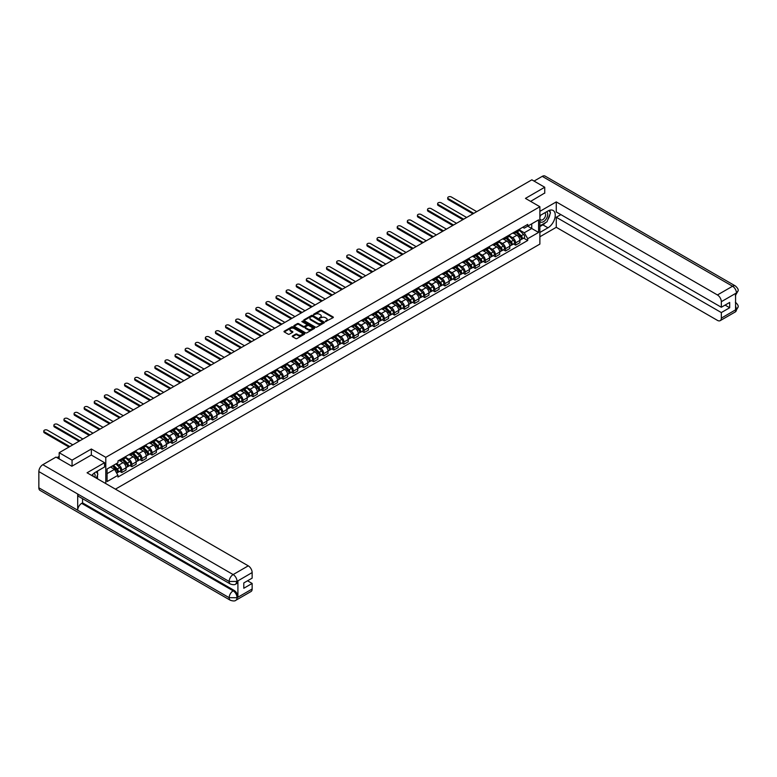 <?xml version="1.0" encoding="UTF-8"?>
<svg xmlns="http://www.w3.org/2000/svg" width="777" height="777" viewBox="0 0 777 777"><rect width="100%" height="100%" fill="white"/><g stroke="black" fill="none" stroke-linecap="round" stroke-linejoin="round"><path stroke-width="1.17" d="M325.437 321.581L333.08 317.686A0.903 0.515 0 0 0 333.08 316.948L321.649 310.344A0.903 0.515 0 0 0 320.377 310.344L313.626 314.248L313.626 314.753L315.384 314.258A2.875 1.661 0 0 1 319.454 314.258L320.406 314.802A2.875 1.661 0 0 1 321.251 315.977A2.875 1.661 0 0 1 320.406 317.152L319.532 318.172L321.299 317.667A2.875 1.661 0 0 1 325.359 317.667L326.311 318.211A2.875 1.661 0 0 1 327.156 319.386A2.875 1.661 0 0 1 326.311 320.561L325.437 321.066M292.482 335.955A0.903 0.515 0 0 0 292.482 336.684L295.687 338.539A0.903 0.515 0 0 0 296.96 338.539L304.458 334.207A0.903 0.515 0 0 0 304.458 333.479L293.016 326.874A0.903 0.515 0 0 0 291.744 326.874L284.256 331.206A0.903 0.515 0 0 0 284.256 331.934L288.131 334.168A0.903 0.515 0 0 0 289.394 334.168L292.608 332.323A0.903 0.515 0 0 0 292.608 331.585L290.685 330.478A2.399 1.389 0 0 1 289.976 329.497A2.399 1.389 0 0 1 291.462 328.215A2.399 1.389 0 0 1 294.085 328.516L301.612 332.857A2.399 1.389 0 0 1 302.321 333.838A2.399 1.389 0 0 1 300.835 335.12A2.399 1.389 0 0 1 298.213 334.829L296.96 334.1A0.903 0.515 0 0 0 295.687 334.1L292.482 335.955L292.482 336.684L295.687 334.848L295.687 334.1M105.789 457.342L91.346 449.009L72.057 460.149L59.178 452.709L531.856 179.817L544.735 187.247L525.446 198.388L539.879 206.721L105.789 457.342L105.789 483.585M315.452 327.127A0.903 0.515 0 0 0 316.725 327.127L324.213 322.805A0.903 0.515 0 0 0 324.213 322.067L312.781 315.462A0.903 0.515 0 0 0 311.509 315.462L304.011 319.794A0.903 0.515 0 0 0 304.011 320.522L315.452 327.127M302.068 321.717L314.326 328.516L306.837 332.838A0.903 0.515 0 0 1 305.565 332.838L294.133 326.233L297.338 324.388L297.338 323.64L294.133 325.495A0.903 0.515 0 0 0 294.133 326.233L294.133 325.495M297.338 324.388A0.903 0.515 0 0 1 298.611 324.388L298.611 323.64A0.903 0.515 0 0 0 297.338 323.64M298.611 323.64L303.253 326.321A0.903 0.515 0 0 0 304.516 326.321L306.653 325.097A0.903 0.515 0 0 0 306.653 324.359L301.816 321.571L302.709 321.056L314.335 327.768A0.903 0.515 0 0 1 314.335 328.506L314.335 327.768M115.433 489.151L539.879 244.095L539.879 206.721M72.057 460.149L72.057 466.132M59.178 452.709L59.178 458.916M544.735 193.23L544.735 187.247M515.607 231.391A4.215 2.428 60 0 1 514.733 233.275L519.007 230.808A4.215 2.428 -120 0 0 519.881 228.924M509.547 235.926L512.626 237.704A4.215 2.428 60 0 1 515.607 242.861L519.881 240.394A4.215 2.428 -120 0 0 516.899 235.237L513.84 233.469M519.881 240.394L519.881 242.677L515.607 245.143L513.558 243.959M514.733 233.275A4.215 2.428 60 0 1 512.665 233.09M515.607 242.861L515.607 245.143M505.506 237.218A4.215 2.428 60 0 1 504.642 239.112L508.906 236.645A4.215 2.428 -120 0 0 509.78 234.751M503.457 249.786L505.506 250.971L509.78 248.504L509.78 246.222A4.215 2.428 -120 0 0 506.808 241.064L503.749 239.306M504.642 239.112A4.215 2.428 60 0 1 502.564 238.918M499.446 241.754L502.534 243.531A4.215 2.428 60 0 1 505.506 248.689L505.506 250.971M495.415 243.046A4.215 2.428 60 0 1 494.541 244.94L498.815 242.473A4.215 2.428 -120 0 0 499.679 240.579M493.366 255.623L495.415 256.798L499.679 254.332L499.679 252.059A4.215 2.428 -120 0 0 496.707 246.901L493.648 245.134M494.541 244.94A4.215 2.428 60 0 1 492.463 244.745M489.345 247.581L492.433 249.368A4.215 2.428 60 0 1 495.415 254.526L495.415 256.798M485.314 248.883A4.215 2.428 60 0 1 484.44 250.767L488.714 248.3A4.215 2.428 -120 0 0 489.588 246.416M483.265 261.451L485.314 262.636L489.588 260.169L489.588 257.886A4.215 2.428 -120 0 0 486.606 252.729L483.547 250.961M484.44 250.767A4.215 2.428 60 0 1 482.371 250.582M479.254 253.419L482.332 255.196A4.215 2.428 60 0 1 485.314 260.353L485.314 262.636M475.213 254.71A4.215 2.428 60 0 1 474.339 256.604L478.613 254.137A4.215 2.428 -120 0 0 479.487 252.243M473.164 267.278L475.213 268.463L479.487 265.996L479.487 263.714A4.215 2.428 -120 0 0 476.505 258.556L473.455 256.798M474.339 256.604A4.215 2.428 60 0 1 472.27 256.41M469.153 259.246L472.241 261.023A4.215 2.428 60 0 1 475.213 266.181L475.213 268.463M465.112 260.538A4.215 2.428 60 0 1 464.248 262.432L468.512 259.965A4.215 2.428 -120 0 0 469.386 258.071M463.063 273.115L465.112 274.291L469.386 271.824L469.386 269.551A4.215 2.428 -120 0 0 466.414 264.394L463.354 262.626M464.248 262.432A4.215 2.428 60 0 1 462.169 262.238M459.052 265.074L462.14 266.861A4.215 2.428 60 0 1 465.112 272.018L465.112 274.291M455.021 266.375A4.215 2.428 60 0 1 454.147 268.259L458.42 265.792A4.215 2.428 -120 0 0 459.294 263.908M452.972 278.943L455.021 280.128L459.294 277.661L459.294 275.379A4.215 2.428 -120 0 0 456.313 270.221L453.253 268.453M454.147 268.259A4.215 2.428 60 0 1 452.068 268.075M448.951 270.901L452.039 272.688A4.215 2.428 60 0 1 455.021 277.845L455.021 280.128M444.92 272.203A4.215 2.428 60 0 1 444.046 274.087L448.319 271.62A4.215 2.428 -120 0 0 449.193 269.736M442.871 284.77L444.92 285.955L449.193 283.488L449.193 281.206A4.215 2.428 -120 0 0 446.212 276.049L443.152 274.281M444.046 274.087A4.215 2.428 60 0 1 441.977 273.902M438.859 276.738L441.938 278.516A4.215 2.428 60 0 1 444.92 283.673L444.92 285.955M434.819 278.03A4.215 2.428 60 0 1 433.945 279.924L438.218 277.457A4.215 2.428 -120 0 0 439.092 275.563M432.77 290.598L434.819 291.783L439.092 289.316L439.092 287.034A4.215 2.428 -120 0 0 436.12 281.876L433.061 280.118M433.945 279.924A4.215 2.428 60 0 1 431.876 279.73M428.758 282.566L431.847 284.343A4.215 2.428 60 0 1 434.819 289.5L434.819 291.783M424.718 283.858A4.215 2.428 60 0 1 423.853 285.751L428.127 283.284A4.215 2.428 -120 0 0 428.991 281.391M422.678 296.435L424.728 297.61L428.991 295.143L428.991 292.871A4.215 2.428 -120 0 0 426.019 287.713L422.96 285.946M423.853 285.751A4.215 2.428 60 0 1 421.775 285.557M418.657 288.393L421.746 290.18A4.215 2.428 60 0 1 424.728 295.338L424.728 297.61M414.627 289.695A4.215 2.428 60 0 1 413.752 291.579L418.026 289.112A4.215 2.428 -120 0 0 418.9 287.228M412.577 302.263L414.627 303.448L418.9 300.981L418.9 298.698A4.215 2.428 -120 0 0 415.918 293.541L412.859 291.773M413.752 291.579A4.215 2.428 60 0 1 411.684 291.394M408.556 294.23L411.645 296.008A4.215 2.428 60 0 1 414.627 301.165L414.627 303.448M404.526 295.522A4.215 2.428 60 0 1 403.651 297.416L407.925 294.949A4.215 2.428 -120 0 0 408.799 293.055M402.476 308.09L404.526 309.275L408.799 306.808L408.799 304.526A4.215 2.428 -120 0 0 405.817 299.368L402.758 297.601M403.651 297.416A4.215 2.428 60 0 1 401.583 297.222M398.465 300.058L401.544 301.835A4.215 2.428 60 0 1 404.526 306.993L404.526 309.275M394.425 301.35A4.215 2.428 60 0 1 393.56 303.244L397.824 300.777A4.215 2.428 -120 0 0 398.698 298.883M392.375 313.918L394.425 315.103L398.698 312.636L398.698 310.363A4.215 2.428 -120 0 0 395.726 305.206L392.667 303.438M393.56 303.244A4.215 2.428 60 0 1 391.482 303.049M388.364 305.885L391.453 307.663A4.215 2.428 60 0 1 394.425 312.83L394.425 315.103M384.333 307.177A4.215 2.428 60 0 1 383.459 309.071L387.733 306.604A4.215 2.428 -120 0 0 388.597 304.71M382.284 319.755L384.333 320.94L388.597 318.473L388.597 316.19A4.215 2.428 -120 0 0 385.625 311.033L382.566 309.265M383.459 309.071A4.215 2.428 60 0 1 381.381 308.887M378.263 311.713L381.352 313.5A4.215 2.428 60 0 1 384.333 318.657L384.333 320.94M374.232 313.014A4.215 2.428 60 0 1 373.358 314.899L377.632 312.432A4.215 2.428 -120 0 0 378.506 310.547M372.183 325.582L374.232 326.767L378.506 324.3L378.506 322.018A4.215 2.428 -120 0 0 375.524 316.861L372.465 315.093M373.358 314.899A4.215 2.428 60 0 1 371.289 314.714M368.172 317.55L371.251 319.328A4.215 2.428 60 0 1 374.232 324.485L374.232 326.767M364.131 318.842A4.215 2.428 60 0 1 363.257 320.736L367.531 318.269A4.215 2.428 -120 0 0 368.405 316.375M362.082 331.41L364.131 332.595L368.405 330.128L368.405 327.845A4.215 2.428 -120 0 0 365.423 322.688L362.373 320.93M363.257 320.736A4.215 2.428 60 0 1 361.188 320.542M358.071 323.378L361.159 325.155A4.215 2.428 60 0 1 364.131 330.312L364.131 332.595M354.03 324.669A4.215 2.428 60 0 1 353.166 326.563L357.439 324.096A4.215 2.428 -120 0 0 358.304 322.202M351.991 337.247L354.03 338.422L358.304 335.955L358.304 333.683A4.215 2.428 -120 0 0 355.332 328.525L352.272 326.758M353.166 326.563A4.215 2.428 60 0 1 351.087 326.369M347.97 329.205L351.058 330.992A4.215 2.428 60 0 1 354.03 336.15L354.03 338.422M343.939 330.507A4.215 2.428 60 0 1 343.065 332.391L347.338 329.924A4.215 2.428 -120 0 0 348.213 328.04M341.89 343.075L343.939 344.26L348.213 341.793L348.213 339.51A4.215 2.428 -120 0 0 345.231 334.353L342.171 332.585M343.065 332.391A4.215 2.428 60 0 1 340.986 332.206M337.869 335.033L340.957 336.82A4.215 2.428 60 0 1 343.939 341.977L343.939 344.26M333.838 336.334A4.215 2.428 60 0 1 332.964 338.218L337.237 335.761A4.215 2.428 -120 0 0 338.112 333.867M331.789 348.902L333.838 350.087L338.112 347.62L338.112 345.338A4.215 2.428 -120 0 0 335.13 340.18L332.07 338.413M332.964 338.218A4.215 2.428 60 0 1 330.895 338.034M327.777 340.87L330.856 342.647A4.215 2.428 60 0 1 333.838 347.805L333.838 350.087M323.737 342.162A4.215 2.428 60 0 1 322.863 344.056L327.136 341.589A4.215 2.428 -120 0 0 328.011 339.695M321.688 354.73L323.737 355.915L328.011 353.448L328.011 351.175A4.215 2.428 -120 0 0 325.039 346.008L321.979 344.25M322.863 344.056A4.215 2.428 60 0 1 320.794 343.861M317.676 346.697L320.765 348.475A4.215 2.428 60 0 1 323.737 353.632L323.737 355.915M313.646 347.989A4.215 2.428 60 0 1 312.772 349.883L317.045 347.416A4.215 2.428 -120 0 0 317.91 345.522M311.596 360.567L313.646 361.742L317.91 359.285L317.91 357.002A4.215 2.428 -120 0 0 314.938 351.845L311.878 350.077M312.772 349.883A4.215 2.428 60 0 1 310.693 349.689M307.575 352.525L310.664 354.312A4.215 2.428 60 0 1 313.646 359.469L313.646 361.742M303.545 353.826A4.215 2.428 60 0 1 302.671 355.711L306.944 353.244A4.215 2.428 -120 0 0 307.818 351.359M301.495 366.394L303.545 367.579L307.818 365.112L307.818 362.83A4.215 2.428 -120 0 0 304.837 357.673L301.777 355.905M302.671 355.711A4.215 2.428 60 0 1 300.602 355.526M297.484 358.362L300.563 360.139A4.215 2.428 60 0 1 303.545 365.297L303.545 367.579M293.444 359.654A4.215 2.428 60 0 1 292.57 361.548L296.843 359.081A4.215 2.428 -120 0 0 297.717 357.187M291.394 372.222L293.444 373.407L297.717 370.94L297.717 368.657A4.215 2.428 -120 0 0 294.736 363.5L291.686 361.742M292.57 361.548A4.215 2.428 60 0 1 290.501 361.354M287.383 364.19L290.462 365.967A4.215 2.428 60 0 1 293.444 371.124L293.444 373.407M283.343 365.481A4.215 2.428 60 0 1 282.478 367.375L286.742 364.908A4.215 2.428 -120 0 0 287.616 363.014M281.293 378.059L283.343 379.234L287.616 376.767L287.616 374.495A4.215 2.428 -120 0 0 284.644 369.337L281.585 367.57M282.478 367.375A4.215 2.428 60 0 1 280.4 367.181M277.282 370.017L280.371 371.804A4.215 2.428 60 0 1 283.343 376.962L283.343 379.234M273.251 371.319A4.215 2.428 60 0 1 272.377 373.203L276.651 370.736A4.215 2.428 -120 0 0 277.515 368.852M271.202 383.887L273.251 385.071L277.525 382.605L277.525 380.322A4.215 2.428 -120 0 0 274.543 375.165L271.484 373.397M272.377 373.203A4.215 2.428 60 0 1 270.299 373.018M267.181 375.845L270.27 377.632A4.215 2.428 60 0 1 273.251 382.789L273.251 385.071M263.15 377.146A4.215 2.428 60 0 1 262.276 379.03L266.55 376.563A4.215 2.428 -120 0 0 267.424 374.679M261.101 389.714L263.15 390.899L267.424 388.432L267.424 386.15A4.215 2.428 -120 0 0 264.442 380.992L261.383 379.225M262.276 379.03A4.215 2.428 60 0 1 260.208 378.846M257.09 381.682L260.169 383.459A4.215 2.428 60 0 1 263.15 388.617L263.15 390.899M253.049 382.974A4.215 2.428 60 0 1 252.175 384.868L256.449 382.401A4.215 2.428 -120 0 0 257.323 380.507M251 395.542L253.049 396.726L257.323 394.26L257.323 391.977A4.215 2.428 -120 0 0 254.341 386.82L251.292 385.062M252.175 384.868A4.215 2.428 60 0 1 250.107 384.673M246.989 387.509L250.077 389.287A4.215 2.428 60 0 1 253.049 394.444L253.049 396.726M242.948 388.801A4.215 2.428 60 0 1 242.084 390.695L246.358 388.228A4.215 2.428 -120 0 0 247.222 386.334M240.909 401.379L242.948 402.554L247.222 400.087L247.222 397.814A4.215 2.428 -120 0 0 244.25 392.657L241.191 390.889M242.084 390.695A4.215 2.428 60 0 1 240.006 390.501M236.888 393.337L239.976 395.124A4.215 2.428 60 0 1 242.948 400.281L242.948 402.554M232.857 394.638A4.215 2.428 60 0 1 231.983 396.523L236.257 394.056A4.215 2.428 -120 0 0 237.131 392.171M230.808 407.206L232.857 408.391L237.131 405.924L237.131 403.642A4.215 2.428 -120 0 0 234.149 398.484L231.09 396.717M231.983 396.523A4.215 2.428 60 0 1 229.905 396.338M226.787 399.174L229.875 400.951A4.215 2.428 60 0 1 232.857 406.109L232.857 408.391M222.756 400.466A4.215 2.428 60 0 1 221.882 402.36L226.156 399.893A4.215 2.428 -120 0 0 227.03 397.999M220.707 413.034L222.756 414.219L227.03 411.752L227.03 409.469A4.215 2.428 -120 0 0 224.048 404.312L220.989 402.554M221.882 402.36A4.215 2.428 60 0 1 219.813 402.165M216.696 405.002L219.774 406.779A4.215 2.428 60 0 1 222.756 411.936L222.756 414.219M212.655 406.293A4.215 2.428 60 0 1 211.781 408.187L216.055 405.72A4.215 2.428 -120 0 0 216.929 403.826M210.606 418.871L212.655 420.046L216.929 417.579L216.929 415.306A4.215 2.428 -120 0 0 213.957 410.149L210.897 408.381M211.781 408.187A4.215 2.428 60 0 1 209.712 407.993M206.595 410.829L209.683 412.616A4.215 2.428 60 0 1 212.655 417.773L212.655 420.046M202.564 412.131A4.215 2.428 60 0 1 201.69 414.015L205.963 411.548A4.215 2.428 -120 0 0 206.828 409.664M200.515 424.698L202.564 425.883L206.828 423.416L206.828 421.134A4.215 2.428 -120 0 0 203.856 415.977L200.796 414.209M201.69 414.015A4.215 2.428 60 0 1 199.611 413.83M196.494 416.657L199.582 418.444A4.215 2.428 60 0 1 202.564 423.601L202.564 425.883M192.463 417.958A4.215 2.428 60 0 1 191.589 419.842L195.862 417.375A4.215 2.428 -120 0 0 196.736 415.491M190.414 430.526L192.463 431.711L196.736 429.244L196.736 426.962A4.215 2.428 -120 0 0 193.755 421.804L190.695 420.036M191.589 419.842A4.215 2.428 60 0 1 189.52 419.658M186.402 422.494L189.481 424.271A4.215 2.428 60 0 1 192.463 429.428L192.463 431.711M182.362 423.786A4.215 2.428 60 0 1 181.488 425.679L185.761 423.212A4.215 2.428 -120 0 0 186.635 421.319M180.313 436.353L182.362 437.538L186.635 435.071L186.635 432.789A4.215 2.428 -120 0 0 183.654 427.632L180.604 425.874M181.488 425.679A4.215 2.428 60 0 1 179.419 425.485M176.301 428.321L179.39 430.099A4.215 2.428 60 0 1 182.362 435.256L182.362 437.538M172.261 429.613A4.215 2.428 60 0 1 171.396 431.507L175.66 429.04A4.215 2.428 -120 0 0 176.534 427.146M170.212 442.191L172.261 443.366L176.534 440.899L176.534 438.626A4.215 2.428 -120 0 0 173.562 433.469L170.503 431.701M171.396 431.507A4.215 2.428 60 0 1 169.318 431.313M166.2 434.149L169.289 435.936A4.215 2.428 60 0 1 172.261 441.093L172.261 443.366M162.17 435.45A4.215 2.428 60 0 1 161.295 437.334L165.569 434.867A4.215 2.428 -120 0 0 166.443 432.983M160.12 448.018L162.17 449.203L166.443 446.736L166.443 444.454A4.215 2.428 -120 0 0 163.461 439.296L160.402 437.529M161.295 437.334A4.215 2.428 60 0 1 159.217 437.15M156.099 439.986L159.188 441.763A4.215 2.428 60 0 1 162.17 446.921L162.17 449.203M152.069 441.278A4.215 2.428 60 0 1 151.194 443.172L155.468 440.705A4.215 2.428 -120 0 0 156.342 438.811M150.019 453.846L152.069 455.031L156.342 452.564L156.342 450.281A4.215 2.428 -120 0 0 153.36 445.124L150.301 443.356M151.194 443.172A4.215 2.428 60 0 1 149.126 442.977M146.008 445.813L149.087 447.591A4.215 2.428 60 0 1 152.069 452.748L152.069 455.031M141.968 447.105A4.215 2.428 60 0 1 141.093 448.999L145.367 446.532A4.215 2.428 -120 0 0 146.241 444.638M139.918 459.673L141.968 460.858L146.241 458.391L146.241 456.118A4.215 2.428 -120 0 0 143.259 450.961L140.21 449.193M141.093 448.999A4.215 2.428 60 0 1 139.025 448.805M135.907 451.641L138.996 453.418A4.215 2.428 60 0 1 141.968 458.585L141.968 460.858M131.867 452.933A4.215 2.428 60 0 1 131.002 454.827L135.276 452.36A4.215 2.428 -120 0 0 136.14 450.466M129.827 465.51L131.867 466.695L136.14 464.228L136.14 461.946A4.215 2.428 -120 0 0 133.168 456.789L130.109 455.021M131.002 454.827A4.215 2.428 60 0 1 128.924 454.642M125.806 457.468L128.895 459.256A4.215 2.428 60 0 1 131.867 464.413L131.867 466.695M121.775 458.77A4.215 2.428 60 0 1 120.901 460.654L125.175 458.187A4.215 2.428 -120 0 0 126.049 456.303M119.726 471.338L121.775 472.523L126.049 470.056L126.049 467.773A4.215 2.428 -120 0 0 123.067 462.616L120.008 460.848M120.901 460.654A4.215 2.428 60 0 1 118.832 460.47M116.336 463.665L118.794 465.083A4.215 2.428 60 0 1 121.775 470.24L121.775 472.523M522.756 227.263L524.281 228.137L538.587 219.881L531.73 223.844L531.73 228.477L524.281 232.77L519.638 230.089M107.08 473.64L114.52 469.347L117.958 475.291L107.08 481.565L107.08 469.007L117.958 462.733L117.958 460.975L527.709 224.398L527.709 226.156L538.587 232.44L527.709 238.714L524.281 232.77M538.587 219.881L538.587 232.44M117.958 475.291L117.958 477.039L527.709 240.472L527.709 238.714M91.346 449.009L91.346 455.069M114.52 469.347L110.509 467.026M523.659 238.131L527.709 240.472M325.689 321.668L326.311 321.309A2.875 1.661 0 0 0 327.156 320.134L327.156 319.386M321.251 315.977L321.251 316.725A2.875 1.661 0 0 1 320.406 317.9L319.784 318.259M333.08 316.948L333.08 317.686L321.649 311.091A0.903 0.515 0 0 0 320.377 311.091L313.869 314.85M324.213 322.067L324.213 322.805L312.781 316.21A0.903 0.515 0 0 0 311.509 316.21L304.021 320.532L304.011 319.794M322.63 322.688L312.587 316.385L310.781 316.909A2.875 1.661 0 0 0 309.936 318.084A2.875 1.661 0 0 0 310.781 319.26L317.638 323.222A2.875 1.661 0 0 0 321.707 323.222L322.63 322.688L322.63 323.436L322.63 322.921M309.936 318.084L309.936 318.832A2.875 1.661 0 0 0 310.781 320.007L310.781 319.26M322.63 323.436L321.707 323.97A2.875 1.661 0 0 1 317.638 323.97L310.781 320.007M298.611 324.388L303.253 327.068A0.903 0.515 0 0 0 304.516 327.068L306.653 325.845A0.903 0.515 0 0 0 306.915 325.476L306.915 324.728M308.061 329.098A2.399 1.389 0 0 0 310.683 329.399A2.399 1.389 0 0 0 312.169 328.117A2.399 1.389 0 0 0 311.46 327.136L308.809 325.612A0.903 0.515 0 0 0 307.537 325.612L305.41 326.835A0.903 0.515 0 0 0 305.41 327.573L308.061 329.098L308.061 329.846A2.399 1.389 0 0 0 310.683 330.147A2.399 1.389 0 0 0 312.169 328.865L312.169 328.117M305.147 327.204L305.147 327.952A0.903 0.515 0 0 0 305.41 328.321L305.41 327.573M308.061 329.846L305.41 328.321M302.321 333.838L302.321 334.586A2.399 1.389 0 0 1 300.835 335.868A2.399 1.389 0 0 1 298.213 335.567L296.96 334.848A0.903 0.515 0 0 0 295.687 334.848M289.976 329.497L289.976 330.244A2.399 1.389 0 0 0 290.685 331.225L290.685 330.478M292.608 331.585L292.608 332.323L290.685 331.225M304.458 333.479L304.458 334.207L293.016 327.622A0.903 0.515 0 0 0 291.744 327.622L284.265 331.944M516.151 232.459L520.134 236.383A2.292 1.321 60 0 1 520.736 239.821L519.881 240.307M516.948 233.246L518.628 234.217M476.738 211.635L451.33 196.97A2.108 1.214 -0 0 0 449.038 196.707A2.108 1.214 -0 0 0 447.737 197.824A2.108 1.214 -0 0 0 448.348 198.689L473.756 213.354M516.588 232.206L520.949 236.509A1.098 0.631 60 0 1 521.134 238.189M517.249 231.828L521.231 235.752A2.292 1.321 60 0 1 521.833 239.18A2.292 1.321 60 0 1 521.144 239.258M519.483 230.38L523.562 234.401A2.292 1.321 60 0 1 524.164 237.84L521.833 239.18M472.911 213.84L448.348 199.66A2.108 1.214 180 0 1 447.737 198.795L447.737 197.824M506.05 238.296L510.033 242.22A2.292 1.321 60 0 1 510.635 245.649L509.78 246.144M506.847 239.073L508.537 240.044M466.637 217.463L441.229 202.797A2.108 1.214 -0 0 0 438.937 202.535A2.108 1.214 -0 0 0 437.636 203.661A2.108 1.214 -0 0 0 438.247 204.516L463.655 219.182M506.497 238.034L510.848 242.337A1.098 0.631 60 0 1 511.043 244.027M507.158 237.655L511.13 241.579A2.292 1.321 60 0 1 511.732 245.017A2.292 1.321 60 0 1 511.043 245.085M509.382 236.208L513.461 240.239A2.292 1.321 60 0 1 514.063 243.667L511.732 245.017M462.82 219.668L438.247 205.487A2.108 1.214 180 0 1 437.636 204.633L437.636 203.661M495.959 244.124L499.932 248.048A2.292 1.321 60 0 1 500.534 251.476L499.679 251.971M496.746 244.901L498.436 245.882M456.536 223.3L431.128 208.625A2.108 1.214 -0 0 0 428.836 208.362A2.108 1.214 -0 0 0 427.535 209.489A2.108 1.214 -0 0 0 428.156 210.344L453.564 225.019M496.396 243.871L500.747 248.164A1.098 0.631 60 0 1 500.942 249.854M497.057 243.483L501.029 247.416A2.292 1.321 60 0 1 501.641 250.845A2.292 1.321 60 0 1 500.942 250.913M499.281 242.035L503.36 246.066A2.292 1.321 60 0 1 503.972 249.495L501.641 250.845M452.719 225.505L428.156 211.315A2.108 1.214 180 0 1 427.535 210.46L427.535 209.489M545.716 222.533A10.295 5.944 120 0 1 542.861 224.844L547.97 227.797A10.295 5.944 120 0 0 554.7 218.725A10.295 5.944 120 0 0 553.127 210.47A10.295 5.944 120 0 0 547.97 210.985L539.879 215.656M547.97 227.797L539.879 232.469M539.879 236.771L556.264 227.311L556.264 217.259L721.328 312.568L721.328 318.133L736.538 309.275L735.566 309.722L735.566 293.648L736.441 292.958L721.328 301.69A5.497 3.176 -120 0 0 717.443 294.959L732.556 286.237L542.249 176.36L534.061 181.08M560.858 214.607L556.264 217.259M725.087 305.089L729.681 307.741L729.681 302.438L721.328 307.255L556.264 211.956L556.264 201.903L717.443 294.959M539.879 211.354L556.264 201.903M556.264 227.311L717.443 320.377A5.497 3.176 -120 0 0 720.192 320.648A5.497 3.176 -120 0 0 721.328 318.133M542.249 176.36A5.633 3.254 -60 0 1 545.056 176.078L735.372 285.955A5.633 3.254 -60 0 0 732.556 286.237A5.497 3.176 60 0 1 736.441 292.958M721.328 307.255L721.328 301.69M729.681 307.741L721.328 312.568M544.735 193.007L530.623 201.379M547.756 219.833A10.295 5.944 120 0 0 549.98 214.122M550.145 212.276A10.295 5.944 120 0 0 549.883 210.178M542.861 224.844L539.879 226.563M735.566 305.876L736.441 309.217M735.372 302.214C737.587 304.195 738.509 305.788 738.15 306.973L736.547 309.265M735.372 285.955C737.587 287.927 738.509 289.53 738.15 290.763L736.538 293.016M230.332 584.003A5.633 3.254 -60 0 1 229.166 581.468L236.927 581.429L235.887 583.993C234.975 584.935 233.119 584.935 230.332 584.003L78.856 496.552A5.633 3.254 -60 0 1 77.69 494.007L38.85 471.59A5.633 3.254 -60 0 1 42.832 464.695L56.002 457.09L71.863 466.239L91.288 455.031L104.555 462.694L104.555 466.987L95.357 472.299A10.295 5.944 120 0 0 91.754 475.485M104.555 462.694L87.073 472.785L248.261 565.841A5.497 3.176 60 0 1 252.146 572.571L252.146 578.137L243.793 582.954L243.793 588.267L252.146 583.449L252.146 589.015A5.497 3.176 60 0 1 251.01 591.53L235.887 600.252A5.497 3.176 -120 0 0 237.034 597.736L252.146 589.015M97.271 478.671L99.437 479.924M97.494 478.535L97.494 475.087M97.494 473.543L97.494 471.066M235.887 600.252C235.013 601.184 233.158 601.184 230.332 600.262L40.016 490.384A5.633 3.254 -60 0 1 38.85 487.81L77.69 510.227A5.633 3.254 -60 0 1 81.672 503.37L233.149 590.821L234.023 590.326A5.497 3.176 60 0 1 237.908 597.047L237.908 580.982A5.497 3.176 60 0 1 236.762 583.488L235.887 583.993M38.85 471.59L38.85 487.81M42.832 464.695L233.149 574.572A5.633 3.254 -60 0 0 229.166 581.468L77.69 494.007L77.69 510.227L229.166 597.688L237.034 597.736M252.146 583.449L247.552 580.788M82.547 498.679L82.547 502.865L234.023 590.326M82.547 502.865L81.672 503.37M539.879 221.377A5.954 3.438 120 0 0 544.619 220.862A5.954 3.438 120 0 0 547.717 214.384A5.954 3.438 120 0 0 546.639 211.752M540.384 215.365A5.954 3.438 120 0 0 539.879 216.443M539.879 218.434A4.07 2.35 120 0 0 540.705 219.901A4.07 2.35 120 0 0 543.842 218.803A4.07 2.35 120 0 0 545.619 214.705A4.07 2.35 120 0 0 544.774 212.84A4.07 2.35 120 0 0 544.764 212.84M540.714 215.171A4.07 2.35 120 0 0 539.879 217.618M548.902 210.518L550.495 212.781L546.998 221.785L540.015 225.816M94.901 477.301A5.954 3.438 120 0 0 95.105 475.699A5.954 3.438 120 0 0 94.114 473.144M93.007 476.204A4.07 2.35 120 0 0 93.007 476.019A4.07 2.35 120 0 0 92.589 474.533M96.261 471.775L97.883 474.096L96.319 478.117M485.858 249.951L489.831 253.875A2.292 1.321 60 0 1 490.442 257.313L489.588 257.799M486.655 250.738L488.335 251.709M446.445 229.128L421.037 214.462A2.108 1.214 -0 0 0 418.735 214.199A2.108 1.214 -0 0 0 417.443 215.316A2.108 1.214 -0 0 0 418.055 216.181L443.463 230.847M486.295 249.699L490.656 253.992A1.098 0.631 60 0 1 490.841 255.682M486.956 249.32L490.938 253.244A2.292 1.321 60 0 1 491.54 256.672A2.292 1.321 60 0 1 490.85 256.75M489.18 247.873L493.269 251.894A2.292 1.321 60 0 1 493.871 255.332L491.54 256.672M442.618 231.332L418.055 217.152A2.108 1.214 180 0 1 417.443 216.288L417.443 215.316M475.757 255.779L479.739 259.712A2.292 1.321 60 0 1 480.341 263.141L479.487 263.636M476.554 256.565L478.234 257.537M436.344 234.955L410.936 220.289A2.108 1.214 -0 0 0 408.644 220.027A2.108 1.214 -0 0 0 407.342 221.144A2.108 1.214 -0 0 0 407.954 222.008L433.362 236.674M476.204 255.526L480.555 259.829A1.098 0.631 60 0 1 480.749 261.509M476.855 255.147L480.837 259.071A2.292 1.321 60 0 1 481.439 262.5A2.292 1.321 60 0 1 480.749 262.577M479.088 253.7L483.168 257.731A2.292 1.321 60 0 1 483.77 261.159L481.439 262.5M432.527 237.16L407.954 222.98A2.108 1.214 180 0 1 407.342 222.125L407.342 221.144M465.656 261.616L469.638 265.54A2.292 1.321 60 0 1 470.24 268.968L469.386 269.464M466.453 262.393L468.142 263.374M426.243 240.792L400.835 226.117A2.108 1.214 -0 0 0 398.543 225.854A2.108 1.214 -0 0 0 397.241 226.981A2.108 1.214 -0 0 0 397.863 227.836L423.271 242.511M466.103 261.354L470.454 265.656A1.098 0.631 60 0 1 470.648 267.346M466.763 260.975L470.736 264.899A2.292 1.321 60 0 1 471.338 268.337A2.292 1.321 60 0 1 470.648 268.405M468.987 259.528L473.067 263.558A2.292 1.321 60 0 1 473.669 266.987L471.338 268.337M422.426 242.997L397.863 228.807A2.108 1.214 180 0 1 397.241 227.952L397.241 226.981M455.565 267.443L459.537 271.367A2.292 1.321 60 0 1 460.139 274.796L459.285 275.291M456.352 268.23L458.041 269.201M416.142 246.62L390.734 231.954A2.108 1.214 -0 0 0 388.442 231.682A2.108 1.214 -0 0 0 387.14 232.809A2.108 1.214 -0 0 0 387.762 233.673L413.17 248.339M456.002 267.191L460.363 271.484A1.098 0.631 60 0 1 460.547 273.174M456.662 266.812L460.644 270.736A2.292 1.321 60 0 1 461.247 274.164A2.292 1.321 60 0 1 460.557 274.242M458.886 265.355L462.966 269.386A2.292 1.321 60 0 1 463.578 272.814L461.247 274.164M412.325 248.825L387.762 234.644A2.108 1.214 180 0 1 387.14 233.78L387.14 232.809M445.464 273.271L449.446 277.195A2.292 1.321 60 0 1 450.048 280.633L449.193 281.119M446.26 274.058L447.94 275.029M406.05 252.447L380.643 237.781A2.108 1.214 -0 0 0 378.341 237.519A2.108 1.214 -0 0 0 377.049 238.636A2.108 1.214 -0 0 0 377.661 239.501L403.069 254.166M445.901 273.018L450.262 277.321A1.098 0.631 60 0 1 450.446 279.001M446.561 272.64L450.543 276.563A2.292 1.321 60 0 1 451.146 279.992A2.292 1.321 60 0 1 450.456 280.07M448.785 271.192L452.874 275.213A2.292 1.321 60 0 1 453.477 278.652L451.146 279.992M402.224 254.652L377.661 240.472A2.108 1.214 180 0 1 377.049 239.607L377.049 238.636M435.363 279.108L439.345 283.032A2.292 1.321 60 0 1 439.947 286.46L439.092 286.956M436.159 279.885L437.849 280.856M395.949 258.275L370.542 243.609A2.108 1.214 -0 0 0 368.249 243.347A2.108 1.214 -0 0 0 366.948 244.473A2.108 1.214 -0 0 0 367.56 245.328L392.968 259.994M435.81 278.846L440.161 283.149A1.098 0.631 60 0 1 440.355 284.829M436.46 278.467L440.442 282.391A2.292 1.321 60 0 1 441.045 285.829A2.292 1.321 60 0 1 440.355 285.897M438.694 277.02L442.773 281.051A2.292 1.321 60 0 1 443.376 284.479L441.045 285.829M392.132 260.48L367.56 246.299A2.108 1.214 180 0 1 366.948 245.445L366.948 244.473M425.262 284.936L429.244 288.859A2.292 1.321 60 0 1 429.846 292.288L428.991 292.783M426.058 285.713L427.748 286.694M385.848 264.112L360.441 249.436A2.108 1.214 -0 0 0 358.148 249.174A2.108 1.214 -0 0 0 356.847 250.301A2.108 1.214 -0 0 0 357.469 251.156L382.876 265.831M425.709 284.683L430.06 288.976A1.098 0.631 60 0 1 430.254 290.666M426.369 284.295L430.341 288.218A2.292 1.321 60 0 1 430.953 291.657A2.292 1.321 60 0 1 430.254 291.725M428.593 282.847L432.672 286.878A2.292 1.321 60 0 1 433.275 290.307L430.953 291.657M382.031 266.317L357.469 252.127A2.108 1.214 180 0 1 356.847 251.272L356.847 250.301M415.171 290.763L419.143 294.687A2.292 1.321 60 0 1 419.745 298.115L418.9 298.611M415.957 291.55L417.647 292.521M375.747 269.94L350.349 255.274A2.108 1.214 -0 0 0 348.047 255.011A2.108 1.214 -0 0 0 346.746 256.128A2.108 1.214 -0 0 0 347.368 256.993L372.775 271.659M415.608 290.511L419.968 294.804A1.098 0.631 60 0 1 420.153 296.493M416.268 290.132L420.25 294.056A2.292 1.321 60 0 1 420.852 297.484A2.292 1.321 60 0 1 420.163 297.562M418.492 288.685L422.581 292.706A2.292 1.321 60 0 1 423.183 296.144L420.852 297.484M371.93 272.144L347.368 257.964A2.108 1.214 180 0 1 346.746 257.1L346.746 256.128M405.07 296.591L409.052 300.514A2.292 1.321 60 0 1 409.654 303.953L408.799 304.448M405.866 297.377L407.546 298.349M365.656 275.767L340.248 261.101A2.108 1.214 -0 0 0 337.956 260.839A2.108 1.214 -0 0 0 336.655 261.956A2.108 1.214 -0 0 0 337.267 262.82L362.674 277.486M405.507 296.338L409.867 300.641A1.098 0.631 60 0 1 410.052 302.321M406.167 295.959L410.149 299.883A2.292 1.321 60 0 1 410.751 303.312A2.292 1.321 60 0 1 410.062 303.389M408.401 294.512L412.48 298.543A2.292 1.321 60 0 1 413.082 301.971L410.751 303.312M361.839 277.972L337.267 263.791A2.108 1.214 180 0 1 336.655 262.937L336.655 261.956M394.969 302.428L398.951 306.352A2.292 1.321 60 0 1 399.553 309.78L398.698 310.276M395.765 303.205L397.455 304.176M355.555 281.604L330.147 266.929A2.108 1.214 -0 0 0 327.855 266.666A2.108 1.214 -0 0 0 326.554 267.793A2.108 1.214 -0 0 0 327.166 268.648L352.573 283.323M395.415 302.166L399.767 306.468A1.098 0.631 60 0 1 399.961 308.158M396.076 301.787L400.048 305.711A2.292 1.321 60 0 1 400.65 309.149A2.292 1.321 60 0 1 399.961 309.217M398.3 300.34L402.379 304.37A2.292 1.321 60 0 1 402.981 307.799L400.65 309.149M351.738 283.809L327.166 269.619A2.108 1.214 180 0 1 326.554 268.764L326.554 267.793M384.877 308.255L388.85 312.179A2.292 1.321 60 0 1 389.452 315.608L388.597 316.103M385.664 309.042L387.354 310.013M345.454 287.432L320.046 272.766A2.108 1.214 -0 0 0 317.754 272.494A2.108 1.214 -0 0 0 316.453 273.621A2.108 1.214 -0 0 0 317.074 274.485L342.482 289.151M385.314 308.003L389.675 312.296A1.098 0.631 60 0 1 389.86 313.986M385.975 307.624L389.947 311.548A2.292 1.321 60 0 1 390.559 314.976A2.292 1.321 60 0 1 389.86 315.044M388.199 306.167L392.278 310.198A2.292 1.321 60 0 1 392.89 313.626L390.559 314.976M341.637 289.636L317.074 275.456A2.108 1.214 180 0 1 316.453 274.592L316.453 273.621M374.776 314.083L378.749 318.007A2.292 1.321 60 0 1 379.361 321.445L378.506 321.931M375.573 314.87L377.253 315.841M335.363 293.259L309.955 278.593A2.108 1.214 -0 0 0 307.653 278.331A2.108 1.214 -0 0 0 306.361 279.448A2.108 1.214 -0 0 0 306.973 280.312L332.381 294.978M375.213 313.83L379.574 318.123A1.098 0.631 60 0 1 379.759 319.813M375.874 313.452L379.856 317.375A2.292 1.321 60 0 1 380.458 320.804A2.292 1.321 60 0 1 379.768 320.882M378.098 312.004L382.187 316.025A2.292 1.321 60 0 1 382.789 319.464L380.458 320.804M331.536 295.464L306.973 281.284A2.108 1.214 180 0 1 306.361 280.419L306.361 279.448M364.675 319.92L368.657 323.844A2.292 1.321 60 0 1 369.26 327.272L368.405 327.768M365.472 320.697L367.152 321.668M325.262 299.087L299.854 284.421A2.108 1.214 -0 0 0 297.562 284.159A2.108 1.214 -0 0 0 296.26 285.285A2.108 1.214 -0 0 0 296.872 286.14L322.28 300.806M365.122 319.658L369.473 323.96A1.098 0.631 60 0 1 369.667 325.641M365.773 319.279L369.755 323.203A2.292 1.321 60 0 1 370.357 326.631A2.292 1.321 60 0 1 369.667 326.709M368.007 317.832L372.086 321.863A2.292 1.321 60 0 1 372.688 325.291L370.357 326.631M321.445 301.291L296.872 287.111A2.108 1.214 180 0 1 296.26 286.257L296.26 285.285M354.574 325.748L358.556 329.671A2.292 1.321 60 0 1 359.159 333.1L358.304 333.595M355.371 326.525L357.061 327.505M315.161 304.924L289.753 290.248A2.108 1.214 -0 0 0 287.461 289.986A2.108 1.214 -0 0 0 286.159 291.113A2.108 1.214 -0 0 0 286.781 291.967L312.189 306.643M355.021 325.495L359.372 329.788A1.098 0.631 60 0 1 359.566 331.478M355.681 325.107L359.654 329.03A2.292 1.321 60 0 1 360.256 332.469A2.292 1.321 60 0 1 359.566 332.537M357.906 323.659L361.985 327.69A2.292 1.321 60 0 1 362.587 331.119L360.256 332.469M311.344 307.129L286.781 292.939A2.108 1.214 180 0 1 286.159 292.084L286.159 291.113M344.483 331.575L348.455 335.499A2.292 1.321 60 0 1 349.058 338.927L348.203 339.423M345.27 332.362L346.96 333.333M305.06 310.751L279.652 296.086A2.108 1.214 -0 0 0 277.36 295.823A2.108 1.214 -0 0 0 276.058 296.94A2.108 1.214 -0 0 0 276.68 297.805L302.088 312.471M344.92 331.323L349.281 335.615A1.098 0.631 60 0 1 349.465 337.305M345.58 330.944L349.563 334.868A2.292 1.321 60 0 1 350.165 338.296A2.292 1.321 60 0 1 349.475 338.374M347.805 329.497L351.884 333.518A2.292 1.321 60 0 1 352.496 336.946L350.165 338.296M301.243 312.956L276.68 298.776A2.108 1.214 180 0 1 276.058 297.912L276.058 296.94M334.382 337.403L338.364 341.326A2.292 1.321 60 0 1 338.966 344.765L338.112 345.25M335.178 338.189L336.859 339.16M294.969 316.579L269.561 301.913A2.108 1.214 -0 0 0 267.259 301.651A2.108 1.214 -0 0 0 265.967 302.768A2.108 1.214 -0 0 0 266.579 303.632L291.987 318.298M334.819 337.15L339.18 341.453A1.098 0.631 60 0 1 339.364 343.133M335.479 336.771L339.462 340.695A2.292 1.321 60 0 1 340.064 344.124A2.292 1.321 60 0 1 339.374 344.201M337.704 335.324L341.793 339.345A2.292 1.321 60 0 1 342.395 342.783L340.064 344.124M291.142 318.784L266.579 304.603A2.108 1.214 180 0 1 265.967 303.739L265.967 302.768M324.281 343.24L328.263 347.164A2.292 1.321 60 0 1 328.865 350.592L328.011 351.087M325.077 344.017L326.767 344.988M284.868 322.406L259.46 307.741A2.108 1.214 -0 0 0 257.168 307.478A2.108 1.214 -0 0 0 255.866 308.605A2.108 1.214 -0 0 0 256.478 309.46L281.886 324.135M324.728 342.978L329.079 347.28A1.098 0.631 60 0 1 329.273 348.97M325.388 342.599L329.361 346.523A2.292 1.321 60 0 1 329.963 349.961A2.292 1.321 60 0 1 329.273 350.029M327.612 341.152L331.692 345.182A2.292 1.321 60 0 1 332.294 348.611L329.963 349.961M281.051 324.621L256.478 310.431A2.108 1.214 180 0 1 255.866 309.576L255.866 308.605M314.18 349.067L318.162 352.991A2.292 1.321 60 0 1 318.764 356.42L317.91 356.915M314.976 349.844L316.666 350.825M274.767 328.244L249.359 313.568A2.108 1.214 -0 0 0 247.067 313.306A2.108 1.214 -0 0 0 245.765 314.432A2.108 1.214 -0 0 0 246.387 315.287L271.795 329.963M314.627 348.815L318.978 353.108A1.098 0.631 60 0 1 319.172 354.798M315.287 348.426L319.26 352.36A2.292 1.321 60 0 1 319.871 355.788A2.292 1.321 60 0 1 319.172 355.856M317.511 346.979L321.591 351.01A2.292 1.321 60 0 1 322.193 354.438L319.871 355.788M270.95 330.448L246.387 316.268A2.108 1.214 180 0 1 245.765 315.404L245.765 314.432M304.089 354.895L308.061 358.819A2.292 1.321 60 0 1 308.673 362.257L307.818 362.742M304.875 355.681L306.565 356.653M264.666 334.071L239.267 319.405A2.108 1.214 -0 0 0 236.966 319.143A2.108 1.214 -0 0 0 235.664 320.26A2.108 1.214 -0 0 0 236.286 321.124L261.694 335.79M304.526 354.642L308.887 358.935A1.098 0.631 60 0 1 309.071 360.625M305.186 354.263L309.168 358.187A2.292 1.321 60 0 1 309.77 361.616A2.292 1.321 60 0 1 309.081 361.693M307.41 352.816L311.499 356.837A2.292 1.321 60 0 1 312.101 360.275L309.77 361.616M260.849 336.276L236.286 322.096A2.108 1.214 180 0 1 235.664 321.231L235.664 320.26M293.988 360.722L297.97 364.656A2.292 1.321 60 0 1 298.572 368.084L297.717 368.58M294.784 361.509L296.464 362.48M254.574 339.899L229.166 325.233A2.108 1.214 -0 0 0 226.874 324.971A2.108 1.214 -0 0 0 225.573 326.097A2.108 1.214 -0 0 0 226.185 326.952L251.593 341.618M294.425 360.47L298.786 364.772A1.098 0.631 60 0 1 298.98 366.453M295.085 360.091L299.067 364.015A2.292 1.321 60 0 1 299.669 367.443A2.292 1.321 60 0 1 298.98 367.521M297.319 358.644L301.398 362.674A2.292 1.321 60 0 1 302 366.103L299.669 367.443M250.757 342.103L226.185 327.923A2.108 1.214 180 0 1 225.573 327.068L225.573 326.097M283.887 366.559L287.869 370.483A2.292 1.321 60 0 1 288.471 373.912L287.616 374.407M284.683 367.336L286.373 368.317M244.473 345.736L219.065 331.06A2.108 1.214 -0 0 0 216.773 330.798A2.108 1.214 -0 0 0 215.472 331.925A2.108 1.214 -0 0 0 216.093 332.779L241.492 347.455M284.333 366.307L288.685 370.6A1.098 0.631 60 0 1 288.879 372.29M284.994 365.918L288.966 369.842A2.292 1.321 60 0 1 289.568 373.281A2.292 1.321 60 0 1 288.879 373.348M287.218 364.471L291.297 368.502A2.292 1.321 60 0 1 291.899 371.93L289.568 373.281M240.656 347.941L216.093 333.751A2.108 1.214 180 0 1 215.472 332.896L215.472 331.925M273.795 372.387L277.768 376.311A2.292 1.321 60 0 1 278.37 379.739L277.515 380.235M274.582 373.174L276.272 374.145M234.372 351.563L208.964 336.897A2.108 1.214 -0 0 0 206.672 336.626A2.108 1.214 -0 0 0 205.371 337.752A2.108 1.214 -0 0 0 205.992 338.617L231.4 353.282M274.232 372.134L278.593 376.427A1.098 0.631 60 0 1 278.778 378.117M274.893 371.756L278.865 375.68A2.292 1.321 60 0 1 279.477 379.108A2.292 1.321 60 0 1 278.778 379.186M277.117 370.308L281.196 374.329A2.292 1.321 60 0 1 281.808 377.758L279.477 379.108M230.555 353.768L205.992 339.588A2.108 1.214 180 0 1 205.371 338.723L205.371 337.752M263.694 378.214L267.667 382.138A2.292 1.321 60 0 1 268.279 385.577L267.424 386.062M264.491 379.001L266.171 379.972M224.281 357.391L198.873 342.725A2.108 1.214 -0 0 0 196.571 342.463A2.108 1.214 -0 0 0 195.28 343.58A2.108 1.214 -0 0 0 195.891 344.444L221.299 359.11M264.131 377.962L268.492 382.265A1.098 0.631 60 0 1 268.677 383.945M264.792 377.583L268.774 381.507A2.292 1.321 60 0 1 269.376 384.936A2.292 1.321 60 0 1 268.687 385.013M267.016 376.136L271.105 380.157A2.292 1.321 60 0 1 271.707 383.595L269.376 384.936M220.454 359.596L195.891 345.415A2.108 1.214 180 0 1 195.28 344.551L195.28 343.58M253.593 384.052L257.575 387.976A2.292 1.321 60 0 1 258.178 391.404L257.323 391.899M254.39 384.829L256.07 385.8M214.18 363.218L188.772 348.552A2.108 1.214 -0 0 0 186.48 348.29A2.108 1.214 -0 0 0 185.179 349.417A2.108 1.214 -0 0 0 185.79 350.272L211.198 364.937M254.04 383.789L258.391 388.092A1.098 0.631 60 0 1 258.586 389.782M254.691 383.411L258.673 387.334A2.292 1.321 60 0 1 259.275 390.773A2.292 1.321 60 0 1 258.586 390.841M256.925 381.963L261.004 385.994A2.292 1.321 60 0 1 261.606 389.423L259.275 390.773M210.363 365.423L185.79 351.243A2.108 1.214 180 0 1 185.179 350.388L185.179 349.417M243.492 389.879L247.475 393.803A2.292 1.321 60 0 1 248.077 397.232L247.222 397.727M244.289 390.656L245.979 391.637M204.079 369.056L178.671 354.38A2.108 1.214 -0 0 0 176.379 354.118A2.108 1.214 -0 0 0 175.078 355.244A2.108 1.214 -0 0 0 175.699 356.099L201.107 370.775M243.939 389.627L248.29 393.92A1.098 0.631 60 0 1 248.485 395.61M244.6 389.238L248.572 393.172A2.292 1.321 60 0 1 249.174 396.6A2.292 1.321 60 0 1 248.485 396.668M246.824 387.791L250.903 391.822A2.292 1.321 60 0 1 251.505 395.25L249.174 396.6M200.262 371.26L175.699 357.07A2.108 1.214 180 0 1 175.078 356.216L175.078 355.244M233.401 395.707L237.373 399.631A2.292 1.321 60 0 1 237.976 403.069L237.131 403.554M234.188 396.493L235.878 397.465M193.978 374.883L168.57 360.217A2.108 1.214 -0 0 0 166.278 359.955A2.108 1.214 -0 0 0 164.977 361.072A2.108 1.214 -0 0 0 165.598 361.936L191.006 376.602M233.838 395.454L238.199 399.747A1.098 0.631 60 0 1 238.384 401.437M234.499 395.075L238.481 398.999A2.292 1.321 60 0 1 239.083 402.428A2.292 1.321 60 0 1 238.393 402.505M236.723 393.628L240.812 397.649A2.292 1.321 60 0 1 241.414 401.087L239.083 402.428M190.161 377.088L165.598 362.908A2.108 1.214 180 0 1 164.977 362.043L164.977 361.072M223.3 401.534L227.282 405.468A2.292 1.321 60 0 1 227.884 408.896L227.03 409.392M224.097 402.321L225.777 403.292M183.887 380.711L158.479 366.045A2.108 1.214 -0 0 0 156.177 365.782A2.108 1.214 -0 0 0 154.885 366.899A2.108 1.214 -0 0 0 155.497 367.764L180.905 382.43M223.737 401.282L228.098 405.584A1.098 0.631 60 0 1 228.283 407.265M224.398 400.903L228.38 404.827A2.292 1.321 60 0 1 228.982 408.255A2.292 1.321 60 0 1 228.292 408.333M226.622 399.456L230.711 403.486A2.292 1.321 60 0 1 231.313 406.915L228.982 408.255M180.06 382.915L155.497 368.735A2.108 1.214 180 0 1 154.885 367.88L154.885 366.899M213.199 407.371L217.181 411.295A2.292 1.321 60 0 1 217.783 414.724L216.929 415.219M213.996 408.148L215.685 409.129M173.786 386.548L148.378 371.872A2.108 1.214 -0 0 0 146.086 371.61A2.108 1.214 -0 0 0 144.784 372.737A2.108 1.214 -0 0 0 145.396 373.591L170.804 388.267M213.646 407.109L217.997 411.412A1.098 0.631 60 0 1 218.191 413.102M214.306 406.73L218.279 410.654A2.292 1.321 60 0 1 218.881 414.092A2.292 1.321 60 0 1 218.191 414.16M216.53 405.283L220.61 409.314A2.292 1.321 60 0 1 221.212 412.742L218.881 414.092M169.969 388.753L145.396 374.563A2.108 1.214 180 0 1 144.784 373.708L144.784 372.737M203.108 413.199L207.08 417.123A2.292 1.321 60 0 1 207.682 420.551L206.828 421.047M203.895 413.986L205.584 414.957M163.685 392.375L138.277 377.709A2.108 1.214 -0 0 0 135.985 377.437A2.108 1.214 -0 0 0 134.683 378.564A2.108 1.214 -0 0 0 135.305 379.429L160.713 394.094M203.545 412.946L207.896 417.239A1.098 0.631 60 0 1 208.09 418.929M204.205 412.568L208.178 416.491A2.292 1.321 60 0 1 208.79 419.92A2.292 1.321 60 0 1 208.09 419.998M206.429 411.111L210.509 415.141A2.292 1.321 60 0 1 211.111 418.57L208.79 419.92M159.868 394.58L135.305 380.4A2.108 1.214 180 0 1 134.683 379.535L134.683 378.564M193.007 419.026L196.979 422.95A2.292 1.321 60 0 1 197.591 426.388L196.736 426.874M193.794 419.813L195.483 420.784M153.593 398.203L128.186 383.537A2.108 1.214 -0 0 0 125.884 383.275A2.108 1.214 -0 0 0 124.582 384.392A2.108 1.214 -0 0 0 125.204 385.256L150.612 399.922M193.444 418.774L197.805 423.077A1.098 0.631 60 0 1 197.989 424.757M194.104 418.395L198.086 422.319A2.292 1.321 60 0 1 198.689 425.747A2.292 1.321 60 0 1 197.999 425.825M196.328 416.948L200.417 420.969A2.292 1.321 60 0 1 201.02 424.407L198.689 425.747M149.767 400.408L125.204 386.227A2.108 1.214 180 0 1 124.582 385.363L124.582 384.392M182.906 424.864L186.888 428.787A2.292 1.321 60 0 1 187.49 432.216L186.635 432.711M183.702 425.641L185.382 426.612M143.492 404.03L118.085 389.364A2.108 1.214 -0 0 0 115.792 389.102A2.108 1.214 -0 0 0 114.491 390.229A2.108 1.214 -0 0 0 115.103 391.084L140.511 405.749M183.343 424.601L187.704 428.904A1.098 0.631 60 0 1 187.898 430.584M184.003 424.223L187.985 428.146A2.292 1.321 60 0 1 188.588 431.575A2.292 1.321 60 0 1 187.898 431.653M186.237 422.775L190.316 426.806A2.292 1.321 60 0 1 190.919 430.235L188.588 431.575M139.675 406.235L115.103 392.055A2.108 1.214 180 0 1 114.491 391.2L114.491 390.229M172.805 430.691L176.787 434.615A2.292 1.321 60 0 1 177.389 438.043L176.534 438.539M173.601 431.468L175.291 432.449M133.391 409.867L107.984 395.192A2.108 1.214 -0 0 0 105.691 394.93A2.108 1.214 -0 0 0 104.39 396.056A2.108 1.214 -0 0 0 105.012 396.911L130.41 411.587M173.252 430.439L177.603 434.731A1.098 0.631 60 0 1 177.797 436.421M173.912 430.05L177.884 433.974A2.292 1.321 60 0 1 178.487 437.412A2.292 1.321 60 0 1 177.797 437.48M176.136 428.603L180.215 432.634A2.292 1.321 60 0 1 180.818 436.062L178.487 437.412M129.574 412.072L105.012 397.882A2.108 1.214 180 0 1 104.39 397.028L104.39 396.056M162.714 436.519L166.686 440.442A2.292 1.321 60 0 1 167.288 443.871L166.433 444.366M163.5 437.305L165.19 438.277M123.29 415.695L97.883 401.029A2.108 1.214 -0 0 0 95.59 400.767A2.108 1.214 -0 0 0 94.289 401.884A2.108 1.214 -0 0 0 94.911 402.748L120.318 417.414M163.151 436.266L167.511 440.559A1.098 0.631 60 0 1 167.696 442.249M163.811 435.887L167.783 439.811A2.292 1.321 60 0 1 168.395 443.24A2.292 1.321 60 0 1 167.696 443.317M166.035 434.44L170.114 438.461A2.292 1.321 60 0 1 170.726 441.899L168.395 443.24M119.473 417.9L94.911 403.719A2.108 1.214 180 0 1 94.289 402.855L94.289 401.884M152.613 442.346L156.585 446.27A2.292 1.321 60 0 1 157.197 449.708L156.342 450.204M153.409 443.133L155.089 444.104M113.199 421.522L87.791 406.857A2.108 1.214 -0 0 0 85.489 406.594A2.108 1.214 -0 0 0 84.198 407.711A2.108 1.214 -0 0 0 84.81 408.576L110.217 423.242M153.05 442.094L157.41 446.396A1.098 0.631 60 0 1 157.595 448.076M153.71 441.715L157.692 445.639A2.292 1.321 60 0 1 158.294 449.067A2.292 1.321 60 0 1 157.605 449.145M155.934 440.268L160.023 444.298A2.292 1.321 60 0 1 160.625 447.727L158.294 449.067M109.372 423.727L84.81 409.547A2.108 1.214 180 0 1 84.198 408.692L84.198 407.711M142.512 448.183L146.494 452.107A2.292 1.321 60 0 1 147.096 455.536L146.241 456.031M143.308 448.96L144.988 449.932M103.098 427.36L77.69 412.684A2.108 1.214 -0 0 0 75.398 412.422A2.108 1.214 -0 0 0 74.097 413.549A2.108 1.214 -0 0 0 74.709 414.403L100.116 429.079M142.958 447.921L147.309 452.224A1.098 0.631 60 0 1 147.504 453.914M143.609 447.542L147.591 451.466A2.292 1.321 60 0 1 148.193 454.904A2.292 1.321 60 0 1 147.504 454.972M145.843 446.095L149.922 450.126A2.292 1.321 60 0 1 150.524 453.554L148.193 454.904M99.281 429.564L74.709 415.374A2.108 1.214 180 0 1 74.097 414.52L74.097 413.549M132.411 454.011L136.393 457.935A2.292 1.321 60 0 1 136.995 461.363L136.14 461.859M133.207 454.798L134.897 455.769M92.997 433.187L67.589 418.521A2.108 1.214 -0 0 0 65.297 418.249A2.108 1.214 -0 0 0 63.996 419.376A2.108 1.214 -0 0 0 64.617 420.24L90.025 434.906M132.857 453.758L137.208 458.051A1.098 0.631 60 0 1 137.403 459.741M133.518 453.38L137.49 457.303A2.292 1.321 60 0 1 138.092 460.732A2.292 1.321 60 0 1 137.403 460.8M135.742 451.923L139.821 455.953A2.292 1.321 60 0 1 140.423 459.382L138.092 460.732M89.18 435.392L64.617 421.212A2.108 1.214 180 0 1 63.996 420.347L63.996 419.376M122.319 459.838L126.292 463.762A2.292 1.321 60 0 1 126.894 467.2L126.049 467.686M123.106 460.625L124.796 461.596M82.896 439.015L57.488 424.349A2.108 1.214 -0 0 0 55.196 424.087A2.108 1.214 -0 0 0 53.895 425.204A2.108 1.214 -0 0 0 54.516 426.068L79.924 440.734M122.756 459.586L127.117 463.879A1.098 0.631 60 0 1 127.302 465.569M123.417 459.207L127.399 463.131A2.292 1.321 60 0 1 128.001 466.559A2.292 1.321 60 0 1 127.311 466.637M125.641 457.76L129.73 461.781A2.292 1.321 60 0 1 130.332 465.219L128.001 466.559M79.079 441.219L54.516 427.039A2.108 1.214 180 0 1 53.895 426.175L53.895 425.204M112.451 465.909L116.2 469.599A2.292 1.321 60 0 1 116.803 473.028L116.686 473.096M113.015 466.453L114.695 467.424M72.805 444.842L47.397 430.176A2.108 1.214 -0 0 0 45.105 429.914A2.108 1.214 -0 0 0 43.803 431.041A2.108 1.214 -0 0 0 44.415 431.895L69.823 446.561M112.898 465.646L117.016 469.716A1.098 0.631 60 0 1 117.201 471.396M113.559 465.268L117.298 468.958A2.292 1.321 60 0 1 117.9 472.387A2.292 1.321 60 0 1 117.21 472.465M115.89 463.927L119.629 467.618A2.292 1.321 60 0 1 120.231 471.047L117.9 472.387M68.978 447.047L44.415 432.867A2.108 1.214 180 0 1 43.803 432.012L43.803 431.041M131.867 464.413L136.14 461.946M141.968 458.585L146.241 456.118M152.069 452.748L156.342 450.281M162.17 446.921L166.443 444.454M172.261 441.093L176.534 438.626M182.362 435.256L186.635 432.789M192.463 429.428L196.736 426.962M202.564 423.601L206.828 421.134M212.655 417.773L216.929 415.306M222.756 411.936L227.03 409.469M232.857 406.109L237.131 403.642M242.948 400.281L247.222 397.814M253.049 394.444L257.323 391.977M263.15 388.617L267.424 386.15M273.251 382.789L277.525 380.322M283.343 376.962L287.616 374.495M293.444 371.124L297.717 368.657M303.545 365.297L307.818 362.83M313.646 359.469L317.91 357.002M323.737 353.632L328.011 351.175M333.838 347.805L338.112 345.338M343.939 341.977L348.213 339.51M354.03 336.15L358.304 333.683M364.131 330.312L368.405 327.845M374.232 324.485L378.506 322.018M384.333 318.657L388.597 316.19M394.425 312.83L398.698 310.363M404.526 306.993L408.799 304.526M414.627 301.165L418.9 298.698M424.728 295.338L428.991 292.871M434.819 289.5L439.092 287.034M444.92 283.673L449.193 281.206M455.021 277.845L459.294 275.379M465.112 272.018L469.386 269.551M475.213 266.181L479.487 263.714M485.314 260.353L489.588 257.886M495.415 254.526L499.679 252.059M505.506 248.689L509.78 246.222M121.775 470.24L126.049 467.773M118.794 465.083L123.067 462.616M128.895 459.256L133.168 456.789M138.996 453.418L143.259 450.961M149.087 447.591L153.36 445.124M159.188 441.763L163.461 439.296M169.289 435.936L173.562 433.469M179.39 430.099L183.654 427.632M189.481 424.271L193.755 421.804M199.582 418.444L203.856 415.977M209.683 412.616L213.957 410.149M219.774 406.779L224.048 404.312M229.875 400.951L234.149 398.484M239.976 395.124L244.25 392.657M250.077 389.287L254.341 386.82M260.169 383.459L264.442 380.992M270.27 377.632L274.543 375.165M280.371 371.804L284.644 369.337M290.462 365.967L294.736 363.5M300.563 360.139L304.837 357.673M310.664 354.312L314.938 351.845M320.765 348.475L325.039 346.008M330.856 342.647L335.13 340.18M340.957 336.82L345.231 334.353M351.058 330.992L355.332 328.525M361.159 325.155L365.423 322.688M371.251 319.328L375.524 316.861M381.352 313.5L385.625 311.033M391.453 307.663L395.726 305.206M401.544 301.835L405.817 299.368M411.645 296.008L415.918 293.541M421.746 290.18L426.019 287.713M431.847 284.343L436.12 281.876M441.938 278.516L446.212 276.049M452.039 272.688L456.313 270.221M462.14 266.861L466.414 264.394M472.241 261.023L476.505 258.556M482.332 255.196L486.606 252.729M492.433 249.368L496.707 246.901M502.534 243.531L506.808 241.064M512.626 237.704L516.899 235.237M59.178 457.012L57.527 457.964M326.311 321.309L326.311 320.561M319.532 318.172L319.532 317.657M320.406 317.9L320.406 317.152M313.626 314.753L313.626 314.248M320.377 311.091L320.377 310.344M321.649 311.091L321.649 310.344M311.509 316.21L311.509 315.462M312.781 316.21L312.781 315.462M317.638 323.97L317.638 323.222M321.707 323.97L321.707 323.222M303.253 327.068L303.253 326.321M304.516 327.068L304.516 326.321M306.653 325.845L306.653 325.097M302.709 321.804L302.709 321.056M296.96 334.848L296.96 334.1M298.213 335.567L298.213 334.829M284.256 331.934L284.256 331.206M291.744 327.622L291.744 326.874M293.016 327.622L293.016 326.874M520.134 236.383L518.813 237.15M523.562 234.401L521.231 235.752M448.348 199.66L448.348 198.689M510.033 242.22L508.721 242.978M513.461 240.239L511.13 241.579M438.247 205.487L438.247 204.516M499.932 248.048L498.62 248.805M503.36 246.066L501.029 247.416M428.156 211.315L428.156 210.344M738.15 306.993L735.304 311.917A5.497 3.176 -120 0 0 736.441 309.401M735.566 295.474L736.441 293.152M237.908 597.047L236.936 597.678M252.146 572.571L236.936 581.429M237.034 581.478L237.908 580.982M237.034 581.293A5.497 3.176 60 0 0 233.149 574.572L248.261 565.841M230.332 600.262A5.633 3.254 -60 0 1 229.166 597.688A5.633 3.254 -60 0 1 233.149 590.821C235.48 592.395 236.781 594.638 237.034 597.552M489.831 253.875L488.519 254.633M493.269 251.894L490.938 253.244M418.055 217.152L418.055 216.181M479.739 259.712L478.418 260.47M483.168 257.731L480.837 259.071M407.954 222.98L407.954 222.008M469.638 265.54L468.327 266.297M473.067 263.558L470.736 264.899M397.863 228.807L397.863 227.836M459.537 271.367L458.226 272.125M462.966 269.386L460.644 270.736M387.762 234.644L387.762 233.673M449.446 277.195L448.125 277.952M452.874 275.213L450.543 276.563M377.661 240.472L377.661 239.501M439.345 283.032L438.024 283.79M442.773 281.051L440.442 282.391M367.56 246.299L367.56 245.328M429.244 288.859L427.933 289.617M432.672 286.878L430.341 288.218M357.469 252.127L357.469 251.156M419.143 294.687L417.832 295.445M422.581 292.706L420.25 294.056M347.368 257.964L347.368 256.993M409.052 300.514L407.731 301.282M412.48 298.543L410.149 299.883M337.267 263.791L337.267 262.82M398.951 306.352L397.639 307.109M402.379 304.37L400.048 305.711M327.166 269.619L327.166 268.648M388.85 312.179L387.538 312.937M392.278 310.198L389.947 311.548M317.074 275.456L317.074 274.485M378.749 318.007L377.437 318.764M382.187 316.025L379.856 317.375M306.973 281.284L306.973 280.312M368.657 323.844L367.336 324.601M372.086 321.863L369.755 323.203M296.872 287.111L296.872 286.14M358.556 329.671L357.245 330.429M361.985 327.69L359.654 329.03M286.781 292.939L286.781 291.967M348.455 335.499L347.144 336.256M351.884 333.518L349.563 334.868M276.68 298.776L276.68 297.805M338.364 341.326L337.043 342.094M341.793 339.345L339.462 340.695M266.579 304.603L266.579 303.632M328.263 347.164L326.942 347.921M331.692 345.182L329.361 346.523M256.478 310.431L256.478 309.46M318.162 352.991L316.851 353.749M321.591 351.01L319.26 352.36M246.387 316.268L246.387 315.287M308.061 358.819L306.75 359.576M311.499 356.837L309.168 358.187M236.286 322.096L236.286 321.124M297.97 364.656L296.649 365.413M301.398 362.674L299.067 364.015M226.185 327.923L226.185 326.952M287.869 370.483L286.558 371.241M291.297 368.502L288.966 369.842M216.093 333.751L216.093 332.779M277.768 376.311L276.457 377.068M281.196 374.329L278.865 375.68M205.992 339.588L205.992 338.617M267.667 382.138L266.356 382.906M271.105 380.157L268.774 381.507M195.891 345.415L195.891 344.444M257.575 387.976L256.255 388.733M261.004 385.994L258.673 387.334M185.79 351.243L185.79 350.272M247.475 393.803L246.163 394.561M250.903 391.822L248.572 393.172M175.699 357.07L175.699 356.099M237.373 399.631L236.062 400.388M240.812 397.649L238.481 398.999M165.598 362.908L165.598 361.936M227.282 405.468L225.961 406.225M230.711 403.486L228.38 404.827M155.497 368.735L155.497 367.764M217.181 411.295L215.86 412.053M220.61 409.314L218.279 410.654M145.396 374.563L145.396 373.591M207.08 417.123L205.769 417.88M210.509 415.141L208.178 416.491M135.305 380.4L135.305 379.429M196.979 422.95L195.668 423.708M200.417 420.969L198.086 422.319M125.204 386.227L125.204 385.256M186.888 428.787L185.567 429.545M190.316 426.806L187.985 428.146M115.103 392.055L115.103 391.084M176.787 434.615L175.476 435.373M180.215 432.634L177.884 433.974M105.012 397.882L105.012 396.911M166.686 440.442L165.375 441.2M170.114 438.461L167.783 439.811M94.911 403.719L94.911 402.748M156.585 446.27L155.274 447.037M160.023 444.298L157.692 445.639M84.81 409.547L84.81 408.576M146.494 452.107L145.173 452.865M149.922 450.126L147.591 451.466M74.709 415.374L74.709 414.403M136.393 457.935L135.081 458.692M139.821 455.953L137.49 457.303M64.617 421.212L64.617 420.24M126.292 463.762L124.98 464.52M129.73 461.781L127.399 463.131M54.516 427.039L54.516 426.068M116.2 469.599L115.054 470.26M119.629 467.618L117.298 468.958M44.415 432.867L44.415 431.895M56.993 457.653L59.178 456.39M322.814 323.183L322.814 322.436M720.192 320.648L735.304 311.917M738.15 290.773L735.304 295.658"/></g></svg>
